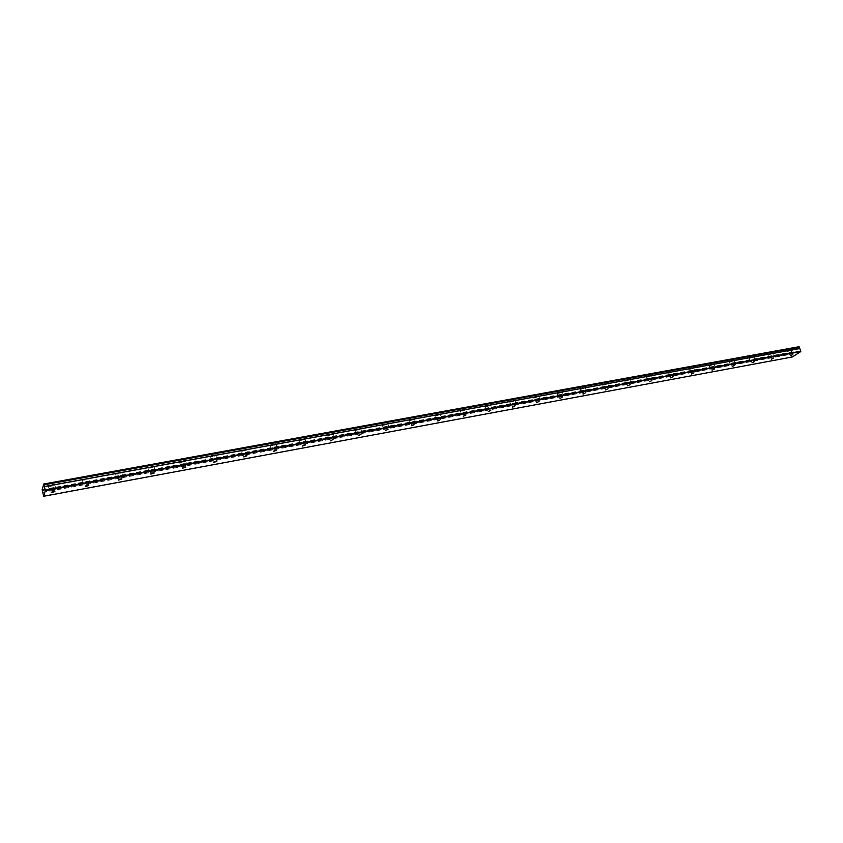 <?xml version="1.0" encoding="UTF-8"?>
<svg xmlns="http://www.w3.org/2000/svg" width="843" height="843" viewBox="0 0 843 843"><rect width="100%" height="100%" fill="white"/><g stroke="black" fill="none" stroke-linecap="round" stroke-linejoin="round"><path stroke-width="0.63" stroke-dasharray="4.21 3.16" d="M52.551 488.266L50.591 489.383L54.163 488.245L52.551 488.266M791.746 352.385L789.606 353.449L791.746 352.385M772.673 355.883L770.544 356.958L772.673 355.883M753.263 359.455L751.134 360.53L753.263 359.455M733.494 363.091L731.376 364.165L733.494 363.091M713.357 366.789L711.25 367.875L713.357 366.789M692.851 370.562L690.744 371.647L692.851 370.562M671.955 374.397L669.848 375.493L671.955 374.397M650.659 378.317L648.562 379.403L650.659 378.317M628.962 382.3L626.865 383.396L628.962 382.3M606.834 386.368L604.747 387.464L606.834 386.368M584.273 390.52L582.197 391.616L584.273 390.52M561.269 394.745L559.194 395.852L561.269 394.745M537.813 399.066L535.737 400.162L537.813 399.066M513.872 403.46L511.806 404.566L513.872 403.46M489.446 407.949L487.391 409.055L489.446 407.949M464.525 412.533L462.47 413.639L464.525 412.533M439.077 417.211L437.032 418.318L439.077 417.211M413.091 421.985L411.057 423.102L413.091 421.985M386.558 426.864L384.534 427.981L386.558 426.864M359.455 431.848L357.432 432.965L359.455 431.848M331.763 436.937L329.75 438.054L331.763 436.937M303.469 442.143L301.457 443.249L302.574 443.239L304.576 442.122L303.469 442.143M274.533 447.464L272.531 448.571L273.701 448.56L275.703 447.443L274.533 447.464M244.965 452.902L242.963 454.008L244.185 453.998L246.177 452.881L244.965 452.902M214.712 458.455L212.721 459.572L215.987 458.444L214.712 458.455M183.774 464.145L181.782 465.262L183.121 465.241L185.102 464.124L183.774 464.145M152.109 469.962L150.128 471.079L153.51 469.951L152.109 469.962M119.706 475.926L117.725 477.033L119.2 477.012L121.171 475.905L119.706 475.926M86.523 482.027L84.563 483.134L86.102 483.113L88.062 481.996L86.523 482.027M51.275 486.253L48.399 486.295C47.798 485.652 48.957 484.999 51.887 484.314L54.753 484.272C55.353 484.915 54.194 485.579 51.275 486.253M52.076 489.772L49.2 489.815C48.588 489.193 49.758 488.529 52.688 487.844L55.554 487.802C56.154 488.434 54.995 489.088 52.076 489.772M788.458 351.31L792.251 349.402L788.458 351.31M789.438 353.86L793.231 351.952L789.438 353.86M769.427 354.798L773.21 352.88L769.427 354.798M770.407 357.358L774.19 355.451L770.407 357.358M750.049 358.349L749.132 358.359C749.206 357.738 750.46 357.095 752.915 356.441L750.049 358.349M751.029 360.941L754.801 359.023L751.029 360.941M730.312 361.963L729.364 361.974C729.416 361.352 730.67 360.709 733.136 360.045L734.084 360.035C734.032 360.656 732.778 361.299 730.312 361.963M731.292 364.576L735.064 362.659L731.292 364.576M710.217 365.641L709.237 365.651C709.258 365.03 710.512 364.376 712.988 363.723L713.968 363.712C713.947 364.334 712.693 364.977 710.217 365.641M711.186 368.275L710.206 368.296C710.238 367.674 711.492 367.032 713.968 366.368L714.948 366.357C714.917 366.979 713.663 367.622 711.186 368.275M689.743 369.382L688.72 369.403C688.731 368.77 689.985 368.128 692.472 367.464L693.494 367.453C693.483 368.075 692.24 368.728 689.743 369.382M690.723 372.048L689.7 372.069C689.7 371.447 690.954 370.804 693.452 370.14L694.474 370.119C694.453 370.751 693.209 371.394 690.723 372.048M668.889 373.207L667.825 373.217C667.814 372.585 669.057 371.942 671.576 371.278L672.63 371.268C672.64 371.889 671.397 372.543 668.889 373.207M669.858 375.894L668.794 375.915C668.784 375.293 670.037 374.65 672.545 373.976L673.599 373.965C673.61 374.587 672.366 375.23 669.858 375.894M647.635 377.095L646.539 377.106C646.497 376.473 647.74 375.83 650.269 375.167L651.365 375.146C651.407 375.778 650.164 376.431 647.635 377.095M648.604 379.814L647.508 379.835C647.466 379.202 648.71 378.56 651.239 377.896L652.334 377.875C652.366 378.507 651.123 379.15 648.604 379.814M625.98 381.057L624.832 381.068C624.779 380.435 626.012 379.793 628.562 379.118L629.7 379.108C629.753 379.74 628.52 380.393 625.98 381.057M626.95 383.807L625.801 383.828C625.738 383.196 626.981 382.553 629.521 381.879L630.669 381.868C630.722 382.49 629.479 383.144 626.95 383.807M603.904 385.093L602.713 385.114C602.629 384.482 603.862 383.828 606.423 383.165L607.613 383.144C607.687 383.776 606.454 384.429 603.904 385.093M604.863 387.875L603.672 387.896C603.588 387.264 604.831 386.621 607.392 385.946L608.572 385.936C608.657 386.558 607.413 387.211 604.863 387.875M581.396 389.213L580.153 389.234C580.047 388.602 581.28 387.949 583.862 387.274L585.095 387.264C585.2 387.896 583.967 388.549 581.396 389.213M582.355 392.027L581.112 392.048C581.006 391.415 582.239 390.762 584.821 390.098L586.054 390.077C586.159 390.709 584.926 391.363 582.355 392.027M558.445 393.418L557.149 393.439C557.023 392.796 558.256 392.143 560.848 391.479L562.133 391.458C562.26 392.1 561.027 392.754 558.445 393.418M559.394 396.263L558.108 396.273C557.982 395.652 559.215 394.998 561.807 394.324L563.092 394.303C563.208 394.935 561.986 395.588 559.394 396.263M535.042 397.706L533.693 397.717C533.535 397.085 534.768 396.431 537.37 395.757L538.709 395.736C538.867 396.379 537.634 397.032 535.042 397.706M535.99 400.573L534.641 400.594C534.494 399.961 535.716 399.308 538.329 398.634L539.668 398.613C539.815 399.255 538.582 399.898 535.99 400.573M511.164 402.079L509.762 402.09C509.583 401.447 510.805 400.794 513.429 400.119L514.82 400.109C514.999 400.752 513.777 401.405 511.164 402.079M512.101 404.977L510.7 404.998C510.521 404.366 511.754 403.713 514.378 403.038L515.768 403.017C515.948 403.649 514.725 404.303 512.101 404.977M486.79 406.537L485.336 406.547C485.136 405.915 486.348 405.251 488.993 404.577L490.447 404.566C490.647 405.209 489.425 405.862 486.79 406.537M487.728 409.466L486.274 409.487C486.074 408.855 487.296 408.202 489.931 407.527L491.385 407.506C491.585 408.138 490.373 408.792 487.728 409.466M461.932 411.089L460.404 411.099C460.183 410.457 461.395 409.803 464.05 409.129L465.568 409.108C465.8 409.751 464.588 410.415 461.932 411.089M462.86 414.05L461.342 414.071C461.11 413.439 462.333 412.785 464.988 412.111L466.506 412.09C466.727 412.722 465.515 413.376 462.86 414.05M436.548 415.736L434.967 415.747C434.703 415.104 435.915 414.45 438.592 413.776L440.183 413.755C440.425 414.398 439.224 415.062 436.548 415.736M437.475 418.729L435.894 418.75C435.641 418.117 436.853 417.464 439.53 416.79L441.11 416.769C441.363 417.401 440.151 418.054 437.475 418.729M410.636 420.478L408.981 420.488C408.697 419.846 409.909 419.192 412.606 418.518L414.261 418.497C414.535 419.14 413.323 419.803 410.636 420.478M411.563 423.513L409.898 423.534C409.624 422.901 410.836 422.238 413.523 421.563L415.178 421.542C415.451 422.174 414.25 422.828 411.563 423.513M384.176 425.315L382.448 425.336C382.142 424.693 383.344 424.029 386.052 423.355L387.78 423.334C388.086 423.987 386.884 424.64 384.176 425.315M385.093 428.392L383.365 428.413C383.059 427.78 384.26 427.116 386.979 426.442L388.697 426.41C389.002 427.053 387.801 427.707 385.093 428.392M357.158 430.267L355.346 430.288C355.008 429.645 356.21 428.982 358.939 428.307L360.741 428.286C361.078 428.929 359.877 429.593 357.158 430.267M358.064 433.376L356.252 433.397C355.925 432.754 357.116 432.101 359.856 431.416L361.658 431.395C361.984 432.037 360.783 432.691 358.064 433.376M329.55 435.315L327.653 435.336C327.295 434.693 328.485 434.04 331.236 433.355L333.122 433.334C333.48 433.976 332.29 434.64 329.55 435.315M330.445 438.465L328.549 438.486C328.19 437.854 329.392 437.19 332.142 436.516L334.028 436.484C334.376 437.127 333.185 437.78 330.445 438.465M301.33 440.478L299.349 440.51C298.97 439.856 300.161 439.203 302.922 438.518L304.892 438.497C305.282 439.14 304.091 439.804 301.33 440.478M302.216 443.66L300.245 443.692C299.855 443.06 301.046 442.396 303.817 441.711L305.788 441.69C306.167 442.322 304.976 442.986 302.216 443.66M272.489 445.757L270.424 445.789C270.013 445.146 271.193 444.482 273.986 443.797L276.04 443.776C276.451 444.419 275.271 445.083 272.489 445.757M273.374 448.982L271.298 449.013C270.888 448.371 272.078 447.717 274.871 447.032L276.925 447.001C277.336 447.644 276.156 448.297 273.374 448.982M243.005 451.163L240.845 451.184C240.403 450.541 241.583 449.877 244.386 449.193L246.546 449.171C246.988 449.814 245.808 450.478 243.005 451.163M243.88 454.419L241.709 454.451C241.277 453.808 242.457 453.155 245.26 452.47L247.421 452.438C247.863 453.081 246.683 453.734 243.88 454.419M212.857 456.674L210.592 456.706C210.128 456.063 211.298 455.399 214.122 454.714L216.388 454.693C216.851 455.336 215.682 456 212.857 456.674M213.722 459.972L211.456 460.015C210.982 459.372 212.162 458.718 214.986 458.034L217.252 458.002C217.715 458.634 216.535 459.298 213.722 459.972M182.025 462.322L179.643 462.354C179.148 461.711 180.328 461.047 183.163 460.362L185.544 460.341C186.029 460.984 184.859 461.637 182.025 462.322M182.868 465.663L180.497 465.694C180.002 465.062 181.171 464.409 184.016 463.724L186.398 463.682C186.883 464.324 185.713 464.978 182.868 465.663M150.476 468.097L147.978 468.128C147.451 467.486 148.621 466.822 151.487 466.147L153.974 466.116C154.501 466.759 153.331 467.422 150.476 468.097M151.308 471.479L148.811 471.522C148.294 470.889 149.464 470.225 152.33 469.54L154.817 469.509C155.333 470.141 154.164 470.794 151.308 471.479M118.178 474.008L115.565 474.04C115.017 473.397 116.186 472.744 119.063 472.059L121.677 472.027C122.224 472.67 121.055 473.323 118.178 474.008M119 477.433L116.387 477.475C115.839 476.843 117.008 476.179 119.896 475.494L122.509 475.463C123.046 476.095 121.887 476.759 119 477.433M85.122 480.057L82.382 480.089C81.803 479.456 82.972 478.792 85.87 478.107L88.61 478.076C89.189 478.719 88.02 479.382 85.122 480.057M85.933 483.534L83.194 483.576C82.614 482.944 83.784 482.28 86.692 481.595L89.421 481.564C90.001 482.185 88.831 482.849 85.933 483.534M792.262 356.989L43.53 496M42.298 490.521L790.449 352.89L790.344 352.269L798.974 346.726M791.967 356.831L790.976 354.25L42.73 492.417M42.708 492.301L790.976 354.25M790.976 354.165L790.502 352.943L42.329 490.605M42.15 489.678L790.344 352.269M42.182 489.983L790.302 352.5M51.223 492.196L50.591 489.383M790.449 355.62L789.606 353.449M771.377 359.15L770.544 356.958M751.967 362.743L751.134 360.53M732.209 366.389L731.376 364.165M712.072 370.119L711.25 367.875M691.566 373.902L690.744 371.647M670.67 377.769L669.848 375.493M649.373 381.71L648.562 379.403M627.677 385.715L626.865 383.396M605.548 389.803L604.747 387.464M582.998 393.976L582.197 391.616M559.994 398.223L559.194 395.852M536.527 402.564L535.737 400.162M512.597 406.979L511.806 404.566M488.171 411.5L487.391 409.055M463.239 416.105L462.47 413.639M437.802 420.805L437.032 418.318M411.816 425.599L411.057 423.102M385.283 430.499L384.534 427.981M358.18 435.504L357.432 432.965M330.488 440.626L329.75 438.054M302.184 445.852L301.457 443.249M273.248 451.195L272.531 448.571M243.669 456.653L242.963 454.008M213.416 462.249L212.721 459.572M182.467 467.96L181.782 465.262M150.802 473.808L150.128 471.079M118.389 479.793L117.725 477.033M85.206 485.926L84.563 483.134M49.2 489.815L48.399 486.295M788.595 353.87L787.615 351.331M769.522 357.379L768.542 354.808M750.112 360.952L749.132 358.359M730.344 364.587L729.364 361.974M710.206 368.296L709.237 365.651M689.7 372.069L688.72 369.403M668.794 375.915L667.825 373.217M647.508 379.835L646.539 377.106M625.801 383.828L624.832 381.068M603.672 387.896L602.713 385.114M581.112 392.048L580.153 389.234M558.108 396.273L557.149 393.439M534.641 400.594L533.693 397.717M510.7 404.998L509.762 402.09M486.274 409.487L485.336 406.547M461.342 414.071L460.404 411.099M435.894 418.75L434.967 415.747M409.898 423.534L408.981 420.488M383.365 428.413L382.448 425.336M356.252 433.397L355.346 430.288M328.549 438.486L327.653 435.336M300.245 443.692L299.349 440.51M271.298 449.013L270.424 445.789M241.709 454.451L240.845 451.184M211.456 460.015L210.592 456.706M180.497 465.694L179.643 462.354M148.811 471.522L147.978 468.128M116.387 477.475L115.565 474.04M83.194 483.576L82.382 480.089M54.879 491.385L54.163 488.245M793.094 354.64L792.22 352.374M774.043 358.159L773.168 355.872M754.654 361.752L753.779 359.445M734.896 365.409L734.032 363.08M714.78 369.139L713.916 366.779M694.295 372.933L693.42 370.551M673.42 376.789L672.556 374.387M652.145 380.73L651.281 378.307M630.459 384.745L629.605 382.3M608.361 388.844L607.508 386.357M585.832 393.017L584.979 390.509M562.85 397.274L561.996 394.735M539.415 401.605L538.561 399.055M515.505 406.041L514.662 403.449M491.111 410.562L490.268 407.938M466.211 415.167L465.378 412.522M440.794 419.877L439.972 417.201M414.851 424.682L414.029 421.974M388.349 429.593L387.538 426.853M361.278 434.609L360.477 431.837M333.628 439.73L332.827 436.927M305.377 444.967L304.576 442.122M276.483 450.32L275.703 447.443M246.957 455.789L246.177 452.881M216.756 461.384L215.987 458.444M185.86 467.106L185.102 464.124M154.258 472.965L153.51 469.951M121.908 478.961L121.171 475.905M88.789 485.094L88.062 481.996M55.554 487.802L54.753 484.272M793.231 351.952L792.251 349.402M774.19 355.451L773.21 352.88M754.801 359.023L753.821 356.431M735.064 362.659L734.084 360.035M714.948 366.357L713.968 363.712M694.474 370.119L693.494 367.453M673.599 373.965L672.63 371.268M652.334 377.875L651.365 375.146M630.669 381.868L629.7 379.108M608.572 385.936L607.613 383.144M586.054 390.077L585.095 387.264M563.092 394.303L562.133 391.458M539.668 398.613L538.709 395.736M515.768 403.017L514.82 400.109M491.385 407.506L490.447 404.566M466.506 412.09L465.568 409.108M441.11 416.769L440.183 413.755M415.178 421.542L414.261 418.497M388.697 426.41L387.78 423.334M361.658 431.395L360.741 428.286M334.028 436.484L333.122 433.334M305.788 441.69L304.892 438.497M276.925 447.001L276.04 443.776M247.421 452.438L246.546 449.171M217.252 458.002L216.388 454.693M186.398 463.682L185.544 460.341M154.817 469.509L153.974 466.116M122.509 475.463L121.677 472.027M89.421 481.564L88.61 478.076"/><path stroke-width="1.26" d="M53.257 491.416L51.297 492.523L52.919 492.491L54.879 491.385L53.257 491.416M792.62 354.65L790.481 355.714L792.62 354.65M773.547 358.17L771.419 359.244L773.547 358.17M754.137 361.763L752.009 362.838L754.137 361.763M734.369 365.419L732.24 366.494L734.369 365.419M714.232 369.15L712.114 370.225L714.232 369.15M693.715 372.943L691.608 374.018L693.715 372.943M672.819 376.8L670.712 377.885L672.819 376.8M651.523 380.741L649.426 381.837L651.523 380.741M629.816 384.756L627.719 385.852L629.816 384.756M607.698 388.855L605.601 389.94L607.698 388.855M585.137 393.028L583.05 394.124L585.137 393.028M562.123 397.285L560.047 398.381L562.123 397.285M538.656 401.626L536.58 402.722L538.656 401.626M514.715 406.052L512.649 407.148L514.715 406.052M490.289 410.573L488.223 411.669L490.289 410.573M465.357 415.178L463.302 416.284L465.357 415.178M439.909 419.888L437.854 420.994L439.909 419.888M413.913 424.693L411.879 425.799L413.913 424.693M387.38 429.603L385.346 430.71L387.38 429.603M360.267 434.619L358.243 435.726L360.267 434.619M332.564 439.74L330.551 440.857L332.564 439.74M304.26 444.978L302.247 446.095L305.377 444.967L304.26 444.978M275.324 450.331L273.322 451.448L276.483 450.32L275.324 450.331M245.734 455.81L243.743 456.917L246.957 455.789L245.734 455.81M215.481 461.406L213.49 462.512L216.756 461.384L215.481 461.406M184.533 467.127L182.541 468.244L185.86 467.106L184.533 467.127M152.857 472.986L150.876 474.103L154.258 472.965L152.857 472.986M120.433 478.982L118.463 480.099L121.908 478.961L120.433 478.982M87.25 485.125L85.28 486.232L86.829 486.2L88.789 485.094L87.25 485.125M43.657 496.274L42.15 489.678L43.804 483.998L798.974 346.726L799.301 347.211L44.015 484.83L799.312 347.305L799.786 348.528L44.405 486.537L45.301 490.774L800.776 351.584L792.262 356.989L43.657 496.274L45.301 490.774M44.015 484.83L44.405 486.537M44.005 484.704L43.804 483.998M44.437 486.622L799.786 348.528M799.838 348.58L800.776 351.584M45.248 490.257L800.85 351.183M799.153 346.821L43.878 484.167"/></g></svg>

